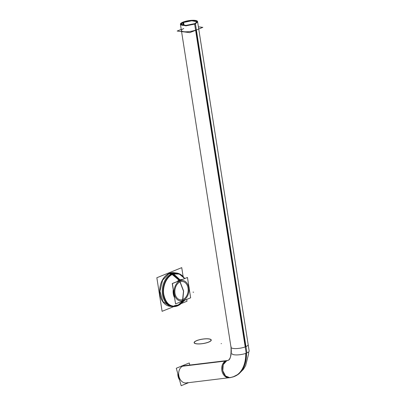 <?xml version="1.0" encoding="UTF-8"?>
<svg xmlns="http://www.w3.org/2000/svg" width="406" height="406" viewBox="0 0 406 406"><rect width="100%" height="100%" fill="white"/><g stroke="black" fill="none" stroke-linecap="round" stroke-linejoin="round"><path stroke-width="0.61" d="M175.565 303.84L172.24 283.555L187.323 277.516M180.142 281.891A9.221 6.613 -82.8 0 1 188.034 288.047A9.221 6.613 -82.8 0 1 182.898 299.486A9.221 6.613 -82.8 0 1 175.001 293.33A9.221 6.613 -82.8 0 1 180.142 281.891A9.221 6.613 -82.8 0 1 188.034 288.047A9.221 6.613 -82.8 0 1 182.898 299.486A9.221 6.613 -82.8 0 1 175.001 293.33A9.221 6.613 -82.8 0 1 180.142 281.891A9.221 6.613 -82.8 0 1 188.034 288.047A9.221 6.613 -82.8 0 1 182.898 299.486A9.221 6.613 -82.8 0 1 175.001 293.33A9.221 6.613 -82.8 0 1 180.142 281.891A9.221 6.613 -82.8 0 1 188.034 288.047A9.221 6.613 -82.8 0 1 182.898 299.486A9.221 6.613 -82.8 0 1 175.001 293.33A9.221 6.613 -82.8 0 1 180.142 281.891A9.221 6.613 -82.8 0 1 188.034 288.047A9.221 6.613 -82.8 0 1 182.898 299.486A9.221 6.613 -82.8 0 1 175.001 293.33A9.221 6.613 -82.8 0 1 180.142 281.891M190.647 297.806L175.58 303.916L172.393 283.576L187.46 277.46L190.647 297.806M179.99 280.911A10.251 7.349 97.2 0 0 174.275 293.629A10.251 7.349 97.2 0 0 183.05 300.47A10.251 7.349 97.2 0 0 188.765 287.752A10.251 7.349 97.2 0 0 179.99 280.911A10.251 7.349 97.2 0 0 174.275 293.629A10.251 7.349 97.2 0 0 183.05 300.47A10.251 7.349 97.2 0 0 188.765 287.752A10.251 7.349 97.2 0 0 179.99 280.911A10.251 7.349 97.2 0 0 174.275 293.629A10.251 7.349 97.2 0 0 183.05 300.47A10.251 7.349 97.2 0 0 188.765 287.752A10.251 7.349 97.2 0 0 179.99 280.911A10.251 7.349 97.2 0 0 174.275 293.629A10.251 7.349 97.2 0 0 183.05 300.47A10.251 7.349 97.2 0 0 188.765 287.752A10.251 7.349 97.2 0 0 179.99 280.911A10.251 7.349 97.2 0 0 174.275 293.629A10.251 7.349 97.2 0 0 183.05 300.47A10.251 7.349 97.2 0 0 188.765 287.752A10.251 7.349 97.2 0 0 179.99 280.911M183.395 301.008A1.086 0.68 -116.4 0 0 183.517 300.694M180.117 279.937A1.086 0.716 72.4 0 1 180.35 280.348M184.537 278.389A16.55 11.865 -82.8 0 1 184.628 278.531L179.371 274.055L172.682 273.974L179.64 280.11A1.086 0.7 67.9 0 1 179.883 280.536A1.086 0.7 -112.1 0 0 179.625 280.115A1.086 0.7 67.9 0 1 179.883 280.536A1.086 0.7 -112.1 0 0 179.625 280.115A1.086 0.7 67.9 0 1 179.883 280.536A1.086 0.7 67.9 0 0 179.625 280.115A1.086 0.7 67.9 0 1 179.883 280.536M183.05 300.887A1.086 0.7 67.9 0 1 182.913 301.222A1.086 0.7 -112.1 0 0 183.05 300.887A1.086 0.7 67.9 0 1 182.913 301.222A1.086 0.7 -112.1 0 0 183.05 300.887A1.086 0.7 -112.1 0 1 182.913 301.222M183.157 301.409A16.58 11.891 -82.8 0 1 177.767 305.728A16.58 11.891 -82.8 0 1 163.567 294.66A16.58 11.891 -82.8 0 1 172.809 274.086L179.503 279.993A11.165 8.008 97.2 0 0 177.026 281.617A11.165 8.008 -82.8 0 1 179.503 279.993L172.809 274.086A16.58 11.891 97.2 0 0 163.567 294.66A16.58 11.891 97.2 0 0 177.767 305.728A16.58 11.891 97.2 0 0 183.157 301.409A16.58 11.891 -82.8 0 1 177.767 305.728L182.842 301.298A11.165 8.008 -82.8 0 1 180.909 301.754A11.165 8.008 97.2 0 0 182.842 301.298A11.165 8.008 -82.8 0 1 180.909 301.754A11.165 8.008 97.2 0 0 182.842 301.298L177.767 305.728A16.58 11.891 -82.8 0 1 163.567 294.66A16.58 11.891 -82.8 0 1 172.809 274.086A16.58 11.891 -82.8 0 1 184.573 278.44A16.58 11.891 97.2 0 0 172.809 274.086A16.58 11.891 97.2 0 0 163.567 294.66A16.58 11.891 97.2 0 0 177.767 305.728A16.58 11.891 97.2 0 0 181.452 303.312A16.58 11.891 -82.8 0 1 177.767 305.728L182.842 301.298A11.165 8.008 -82.8 0 0 184.674 300.227M174.423 297.496A11.165 8.008 -82.8 0 1 173.215 289.757A11.165 8.008 97.2 0 0 174.423 297.496A11.165 8.008 -82.8 0 1 173.215 289.757A11.165 8.008 97.2 0 0 174.423 297.496M179.137 280.338A1.086 0.68 63.6 0 1 179.406 280.729M182.421 301.399A1.086 0.716 -107.6 0 0 182.568 301.079M184.613 278.501A16.58 11.891 -82.8 0 0 172.809 274.086A16.58 11.891 -82.8 0 1 184.613 278.501A16.58 11.891 97.2 0 0 172.809 274.086L179.503 279.993A11.165 8.008 97.2 0 0 177.026 281.617A11.165 8.008 -82.8 0 1 179.503 279.993A11.165 8.008 -82.8 0 1 182.162 279.531M171.165 273.994A2.167 1.365 63.6 0 1 171.936 274.304L179.147 280.328A11.058 7.927 -82.8 0 1 181.883 279.643M171.941 274.299A16.692 11.967 -82.8 0 1 184.517 278.354L184.522 278.359M172.002 273.669A2.167 1.401 67.9 0 1 172.667 273.974A2.167 1.401 67.9 0 0 171.911 273.659A2.167 1.401 67.9 0 1 172.667 273.974A2.167 1.401 -112.1 0 0 172.002 273.669A2.167 1.401 67.9 0 1 172.667 273.974A2.167 1.401 -112.1 0 0 172.002 273.669A2.167 1.401 67.9 0 1 172.667 273.974L172.961 274.217C166.709 276.522 162.309 286.316 163.785 294.639C165.968 303.901 170.667 307.565 177.879 305.627L181.375 303.378A16.692 11.967 -82.8 0 1 176.92 306.083L182.446 301.389A11.058 7.927 -82.8 0 0 184.639 300.242M188.815 286.123A11.058 7.927 -82.8 0 1 189.252 288.915M172.667 273.385A2.167 1.436 72.4 0 1 173.413 273.705A16.692 11.967 -82.8 0 0 163.374 294.675A16.692 11.967 -82.8 0 0 178.396 305.485L183.431 300.988A11.058 7.927 -82.8 0 1 181.162 301.653M173.423 273.7L180.132 279.932A11.058 7.927 -82.8 0 0 177.523 281.414M174.321 296.827A11.058 7.927 -82.8 0 1 173.337 290.549M178.117 305.616L172.372 306.596A16.92 12.134 -82.8 0 1 162.263 291.508A16.92 12.134 -82.8 0 1 171.956 273.664A16.92 12.134 -82.8 0 1 176.59 273.02M176.407 306.231A2.167 1.436 -107.6 0 0 176.681 306.185A2.167 1.436 -107.6 0 0 176.884 306.094M168.591 273.669L171.261 274.004A16.92 12.134 -82.8 0 1 176.64 273.025A16.92 12.134 -82.8 0 1 177.508 273.177M176.64 273.025L173.976 272.69L169.348 273.334L162.603 280.15L159.944 291.214L162.872 301.501L170.053 306.302L171.205 306.368M169.809 306.271A16.92 12.134 -82.8 0 1 159.7 291.183A16.92 12.134 -82.8 0 1 169.393 273.339A16.92 12.134 -82.8 0 1 174.027 272.695M170.094 273.06L172.763 273.395A16.92 12.134 -82.8 0 0 162.314 290.985A16.92 12.134 -82.8 0 0 172.423 306.601A16.92 12.134 -82.8 0 0 173.301 306.667M186.709 299.4L186.993 301.227L181.142 303.597M173.57 306.672L162.101 311.321L156.843 277.745L181.736 267.645L183.126 276.527M169.393 273.339A16.92 12.134 97.2 0 0 159.725 292.061A16.92 12.134 97.2 0 0 171.083 306.337A16.92 12.134 97.2 0 1 159.725 292.061A16.92 12.134 97.2 0 1 169.393 273.339A16.92 12.134 -82.8 0 1 175.28 272.949A16.92 12.134 97.2 0 0 169.393 273.339L171.956 273.664L169.393 273.339A16.92 12.134 -82.8 0 1 175.28 272.949A16.92 12.134 97.2 0 0 169.393 273.339A16.92 12.134 97.2 0 0 159.725 292.061A16.92 12.134 97.2 0 0 171.083 306.337A16.92 12.134 -82.8 0 1 159.725 292.061A16.92 12.134 -82.8 0 1 169.393 273.339L171.956 273.664A16.92 12.134 97.2 0 0 162.4 293.741A16.92 12.134 97.2 0 0 175.651 306.393A16.92 12.134 -82.8 0 1 162.4 293.741A16.92 12.134 -82.8 0 1 171.956 273.664A16.92 12.134 -82.8 0 1 179.716 274.025A16.92 12.134 97.2 0 0 171.956 273.664A16.92 12.134 -82.8 0 1 179.716 274.025M181.228 29.399L177.178 31.039L189.825 32.627L202.787 27.369L198.392 26.821M195.981 29.958A8.678 2.253 171.1 0 1 183.964 31.709A8.678 2.253 171.1 0 1 183.756 28.547A8.678 2.253 -8.9 0 0 183.964 31.709A8.678 2.253 -8.9 0 0 195.981 29.958A8.678 2.253 171.1 0 1 183.964 31.709A8.678 2.253 171.1 0 1 183.756 28.547A8.678 2.253 171.1 0 0 183.964 31.709A8.678 2.253 171.1 0 0 195.981 29.958M197.565 21.528A8.678 2.253 -8.9 0 1 194.596 23.776L246.188 353.24A8.678 2.253 -8.9 0 0 249.157 350.992L197.565 21.528A8.678 2.253 -8.9 0 0 191.901 20.305A8.678 2.253 -8.9 0 0 182.619 22.274L182.629 22.355M194.992 23.634L197.565 21.538L192.15 20.3L182.989 22.127L183.055 22.523L182.989 22.127L180.421 24.223L185.826 25.456L194.992 23.634L195.053 24.03L194.992 23.634M197.326 21.467L197.56 21.736M197.565 21.538L197.626 21.934L195.053 24.03L185.887 25.857L180.482 24.619L180.421 24.223M232.009 353.677A8.678 2.253 -8.9 0 0 237.667 354.9A8.678 2.253 -8.9 0 0 246.955 352.931L195.362 23.467A8.678 2.253 -8.9 0 1 186.075 25.436A8.678 2.253 -8.9 0 1 180.416 24.213A8.678 2.253 -8.9 0 1 183.385 21.965L183.4 22.036M180.487 24.411L180.624 24.081M225.995 360.767A18.021 11.657 -112.1 0 0 227.715 360.437C228.842 360.66 232.44 356.585 230.928 346.79A8.678 2.076 -10 0 1 230.918 346.709M235.922 375.768A35.342 22.858 -112.1 0 0 246.523 353.108M227.218 360.538A8.678 6.516 -96.9 0 0 225.934 360.873A8.678 6.516 -96.9 0 1 227.218 360.538A8.678 6.516 83.1 0 0 225.934 360.873A8.678 6.516 -96.9 0 0 221.915 370.8A8.678 6.516 -96.9 0 0 229.294 377.768A8.678 6.516 -96.9 0 1 221.915 370.8A8.678 6.516 -96.9 0 1 225.934 360.873A8.678 6.516 -96.9 0 1 227.208 360.543L227.908 360.366A18.006 11.647 67.9 0 1 225.934 360.873A8.678 6.516 83.1 0 0 221.915 370.8A8.678 6.516 83.1 0 0 229.294 377.768A8.678 6.516 -96.9 0 1 221.915 370.795A8.678 6.516 -96.9 0 1 225.934 360.873A18.006 11.647 -112.1 0 0 227.908 360.366C230.273 360.112 231.313 355.768 231.019 347.338A8.678 2.253 -8.9 0 0 236.424 348.576A8.678 2.253 -8.9 0 0 245.589 346.749A8.678 2.253 -8.9 0 0 248.162 344.653M246.153 353.256A35.358 22.868 67.9 0 1 234.429 376.448A35.358 22.868 -112.1 0 0 246.153 353.256A35.358 22.868 67.9 0 1 230.557 377.438A35.358 22.868 -112.1 0 0 246.153 353.256A35.358 22.868 67.9 0 1 230.557 377.438M227.203 360.543L227.076 360.553A8.678 6.481 85.5 0 0 225.223 361.076A18.021 11.657 -112.1 0 0 228.096 360.279A18.021 11.657 -112.1 0 0 228.101 360.279M248.69 351.895L248.614 353.849L245.676 365.537L243.438 369.287L238.769 374.017L232.892 376.996A35.342 22.858 -112.1 0 0 232.892 376.996A35.342 22.858 -112.1 0 0 245.752 353.398M225.203 361.086L181.655 366.329M225.959 360.777L182.426 366.019M229.867 377.702L225.569 376.002L222.792 370.81L223.214 364.725L226.624 360.838A8.678 6.516 83.1 0 0 222.798 370.805A8.678 6.516 83.1 0 0 230.146 377.666A8.678 6.516 83.1 0 0 230.963 377.499L185.385 383.056M177.792 373.632A8.678 6.516 83.1 0 0 179.533 379.864M230.42 377.6L230.004 377.681M189.83 365.045L189.252 362.979L176.29 368.237L181.162 385.7L188.648 382.665M182.898 366.055A8.678 6.516 -96.9 0 0 179.076 376.824A8.678 6.516 -96.9 0 0 187.516 382.625A8.678 6.516 -96.9 0 1 179.076 376.824A8.678 6.516 -96.9 0 1 182.898 366.055L225.579 360.914L182.898 366.055A8.678 6.516 -96.9 0 0 179.076 376.824A8.678 6.516 -96.9 0 0 187.516 382.625A8.678 6.516 -96.9 0 1 179.076 376.824A8.678 6.516 -96.9 0 1 182.898 366.055L225.579 360.914M180.7 24.375L183.202 22.543L183.142 22.142L180.634 24.187A8.46 2.197 -8.9 0 1 183.527 21.985L184.06 25.385M194.464 23.827L194.454 23.756A8.46 2.197 -8.9 0 0 197.346 21.564L194.839 23.614L194.905 24.01L194.839 23.614L185.907 25.395L180.634 24.187A8.46 2.197 -8.9 0 0 186.151 25.375A8.46 2.197 -8.9 0 0 195.205 23.452L195.215 23.528M180.721 24.685L180.634 24.187L180.711 24.675M197.341 21.772L191.774 20.782L183.202 22.543L183.142 22.142L192.068 20.366L197.352 21.564A8.46 2.197 -8.9 0 0 191.83 20.366A8.46 2.197 -8.9 0 0 182.776 22.289L183.253 25.324M197.428 22.056L197.346 21.564L197.417 22.066M193.028 292.132L193.327 292.173L193.028 292.132M193.307 292.168L193.606 292.208L193.307 292.168M172.677 273.969L179.64 280.11M172.809 274.086A16.58 11.891 97.2 0 0 163.567 294.66A16.58 11.891 97.2 0 0 177.767 305.728M169.338 273.334L172.007 273.669L169.338 273.334M171.956 273.664A16.92 12.134 97.2 0 0 162.4 293.741A16.92 12.134 97.2 0 0 175.651 306.393M163.577 275.009L167.82 273.289L163.577 275.009M172.814 274.42L179.158 280.089L172.814 274.42M179.807 281.043L183.634 291.061L182.756 300.445L183.634 291.061L179.807 281.043M182.223 301.531L178.919 304.865L174.448 305.627L178.919 304.865L182.223 301.531M182.517 300.531L183.507 291.168L179.675 281.104L183.507 291.168L182.517 300.531M179.021 280.155L172.596 274.512L179.021 280.155M167.069 273.593L164.328 274.705L167.069 273.593M196.007 30.12L245.589 346.749A8.678 2.253 171.1 0 1 235.561 348.597A8.678 2.253 171.1 0 1 231.151 346.815A8.678 2.253 -8.9 0 0 235.561 348.597A8.678 2.253 -8.9 0 0 245.589 346.749L196.007 30.12L245.589 346.749A8.678 2.253 171.1 0 1 235.561 348.597A8.678 2.253 171.1 0 1 231.151 346.815M221.138 343.679L221.448 343.557L221.138 343.679M209.065 341.959A8.678 2.253 171.1 0 1 196.555 343.852A8.678 2.253 171.1 0 1 197.088 340.456M196.316 340.766A8.678 2.253 171.1 0 1 208.821 338.878A8.678 2.253 171.1 0 1 208.293 342.273M208.902 341.943A8.46 2.197 171.1 0 1 196.712 343.791A8.46 2.197 171.1 0 1 197.225 340.477M183.142 22.137L183.644 25.36L183.142 22.137M196.474 340.781A8.46 2.197 171.1 0 1 208.669 338.939A8.46 2.197 171.1 0 1 208.151 342.248M188.846 286.301L189.221 288.717L188.846 286.301M181.375 303.383L184.776 300.186M178.3 305.53C176.255 306.54 174.149 306.88 171.987 306.535L172.377 306.596M176.615 273.02L181.913 275.38M170.053 306.302L172.423 306.601M180.416 24.213L230.943 346.856M234.429 376.448L229.862 377.692M226.619 360.614L183.309 365.826"/></g></svg>
